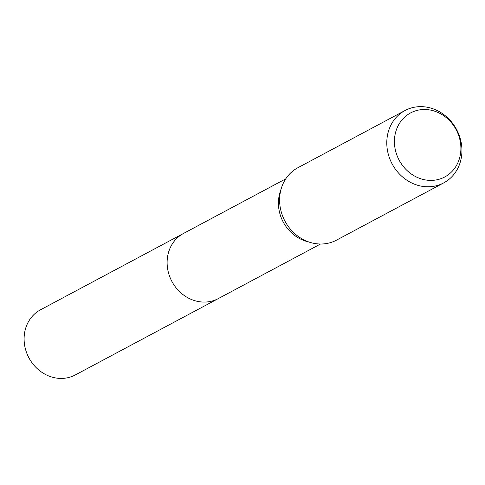<?xml version="1.0" encoding="UTF-8"?>
<svg xmlns="http://www.w3.org/2000/svg" width="485" height="485" viewBox="0 0 485 485"><rect width="100%" height="100%" fill="white"/><g stroke="black" fill="none" stroke-linecap="round" stroke-linejoin="round"><path stroke-width="0.73" d="M218.802 298.323A36.933 32.877 -118.1 0 1 218.323 298.584A36.927 32.871 -118.1 0 1 204.082 302.076A36.927 32.871 -118.1 0 1 168.798 273.892A36.927 32.871 -118.1 0 1 183.536 233.437A36.933 32.877 -118.1 0 1 184.015 233.176M443.69 182.906L336.505 240.136A41.037 36.527 -118.1 0 1 320.682 244.016A41.037 36.527 -118.1 0 1 310.812 242.597A41.037 36.527 -118.1 0 1 281.512 187.719A41.037 36.527 -118.1 0 1 297.851 167.743L405.036 110.513A41.037 36.527 -118.1 0 1 420.853 106.633A41.037 36.527 -118.1 0 1 460.065 137.952A41.037 36.527 -118.1 0 1 443.69 182.906A41.037 36.527 -118.1 0 1 427.867 186.786A41.037 36.527 -118.1 0 1 388.655 155.467A41.037 36.527 -118.1 0 1 405.036 110.513M424.557 109.501A36.296 32.313 -118.1 0 1 460.75 145.057A36.296 32.313 -118.1 0 1 430.759 180.402A36.296 32.313 -118.1 0 1 394.566 144.839A36.296 32.313 -118.1 0 1 424.557 109.501M310.812 242.597L306.502 241.372A36.927 32.871 -118.1 0 1 280.136 191.987L281.512 187.719M183.53 233.43A36.933 32.877 -118.1 0 0 167.258 265.895A36.933 32.877 -118.1 0 0 218.323 298.584L75.314 374.941A36.933 32.877 -118.1 0 1 24.25 342.252A36.933 32.877 -118.1 0 1 40.528 309.788L285.732 178.868M218.317 298.584L320.518 244.016"/></g></svg>
